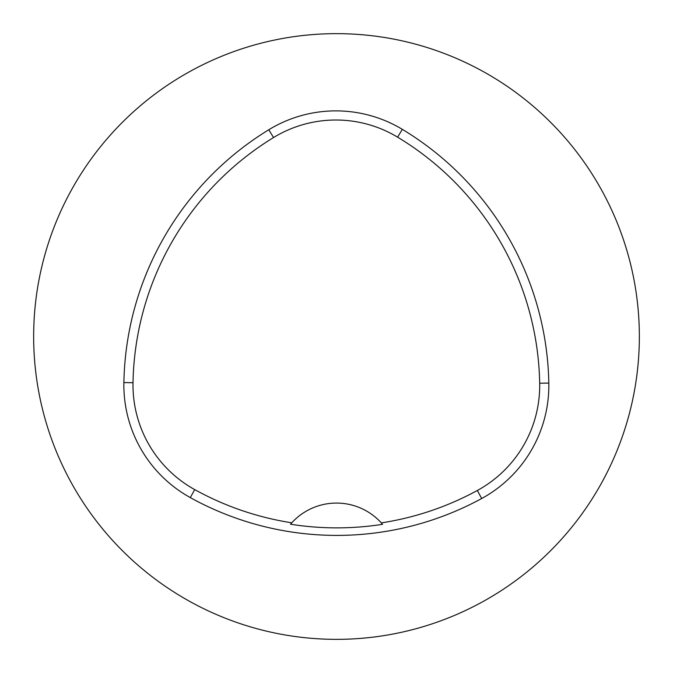<?xml version="1.0" encoding="UTF-8"?>
<svg xmlns="http://www.w3.org/2000/svg" width="673" height="673" viewBox="0 0 673 673"><rect width="100%" height="100%" fill="white"/><g stroke="black" fill="none" stroke-linecap="round" stroke-linejoin="round"><path stroke-width="1.01" d="M123.882 382.567A302.85 302.85 0 0 1 268.788 129.754A128.711 128.711 0 0 1 402.328 129.351A302.85 302.85 0 0 1 548.815 383.072A128.711 128.711 0 0 1 481.691 498.508A302.85 302.85 0 0 1 190.299 497.599A128.711 128.711 0 0 1 123.882 382.567L133.01 382.735A293.722 293.722 0 0 1 273.549 137.544A119.584 119.584 0 0 1 397.608 137.166A293.722 293.722 0 0 1 539.687 383.24A119.584 119.584 0 0 1 477.325 490.491A293.722 293.722 0 0 1 381.313 522.887L382.567 524.309A295.321 295.321 0 0 1 290.509 524.217L291.771 522.803A293.722 293.722 0 0 1 194.716 489.608A119.584 119.584 0 0 1 133.01 382.735M291.771 522.803A60.57 60.57 0 0 1 381.313 522.887M33.65 336.5A302.85 302.85 0 0 1 487.925 74.223A302.85 302.85 0 0 1 487.925 598.777A302.85 302.85 0 0 1 33.65 336.5M290.921 523.745A60.57 60.57 0 0 1 291.426 523.182M381.658 523.266A60.57 60.57 0 0 1 382.163 523.838M273.549 137.544L268.788 129.754M397.608 137.166L402.328 129.351M539.687 383.24L548.815 383.072M477.325 490.491L481.691 498.508M194.716 489.608L190.299 497.599"/></g></svg>
